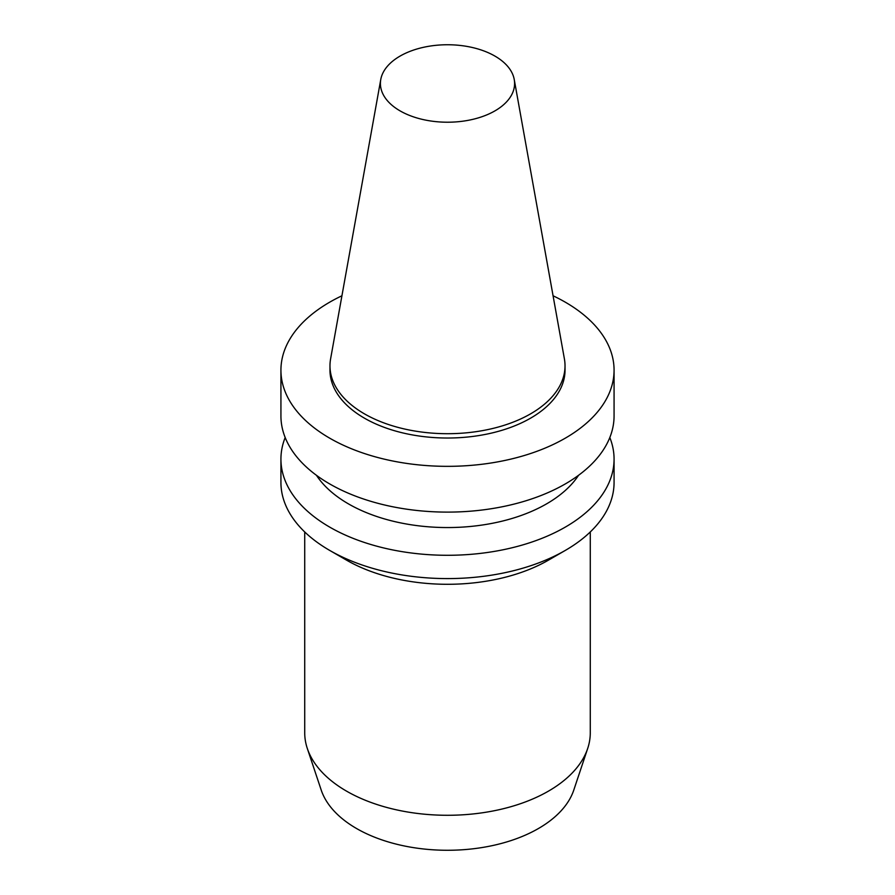 <?xml version="1.0" encoding="UTF-8"?>
<svg xmlns="http://www.w3.org/2000/svg" width="895" height="895" viewBox="0 0 895 895"><rect width="100%" height="100%" fill="white"/><g stroke="black" fill="none" stroke-linecap="round" stroke-linejoin="round"><path stroke-width="1.34" d="M494.935 110.879A67.091 38.731 180 0 1 418.659 118.453A67.091 38.731 180 0 1 380.767 79.487A67.091 38.731 180 0 1 447.5 44.75A67.091 38.731 180 0 1 514.233 79.487A67.091 38.731 180 0 1 494.935 110.879M514.233 79.487L564.398 358.861A117.525 67.852 180 0 1 565.025 365.854A117.525 67.852 180 0 1 530.601 413.837A117.525 67.852 180 0 1 402.526 428.537A117.525 67.852 180 0 1 329.975 365.854A117.525 67.852 180 0 1 330.602 358.861L380.767 79.487M553.076 295.786A166.571 96.168 180 0 1 614.071 370.172A166.571 96.168 180 0 1 565.282 438.17A166.571 96.168 180 0 1 383.754 459.023A166.571 96.168 180 0 1 280.929 370.172A166.571 96.168 180 0 1 341.924 295.786M565.025 365.854L565.025 370.172A117.525 67.852 180 0 1 530.601 418.155A117.525 67.852 180 0 1 402.526 432.856A117.525 67.852 180 0 1 329.975 370.172L329.975 365.854M614.071 370.172L614.071 415.94A166.571 96.168 180 0 1 565.282 483.938A166.571 96.168 180 0 1 383.754 504.791A166.571 96.168 180 0 1 280.929 415.94L280.929 370.172M578.55 475.301A140.135 80.908 180 0 1 546.588 503.863A140.135 80.908 180 0 1 316.45 475.301M609.819 437.532A166.571 96.168 180 0 1 614.071 459.113A166.571 96.168 180 0 1 565.282 527.121A166.571 96.168 180 0 1 383.754 547.964A166.571 96.168 180 0 1 280.929 459.113A166.571 96.168 180 0 1 285.181 437.532M614.071 459.113L614.071 482.427A166.571 96.168 180 0 1 565.282 550.425A166.571 96.168 180 0 1 329.718 550.425A166.571 96.168 180 0 1 280.929 482.427L280.929 459.113M548.456 560.147L565.282 550.425A166.571 96.168 180 0 1 565.282 550.436L548.456 560.147A142.775 82.43 180 0 1 346.544 560.147L329.718 550.425M590.275 531.966L590.275 732.848A142.775 82.43 180 0 1 587.691 748.466A142.775 82.43 180 0 1 548.456 791.135A142.775 82.43 180 0 1 405.659 811.664A142.775 82.43 180 0 1 307.309 748.466A142.775 82.43 180 0 1 304.725 732.848L304.725 531.966M587.691 748.466L573.773 790.095A128.6 74.251 180 0 1 538.432 828.524A128.6 74.251 180 0 1 409.82 847.017A128.6 74.251 180 0 1 321.227 790.095L307.309 748.466"/></g></svg>
